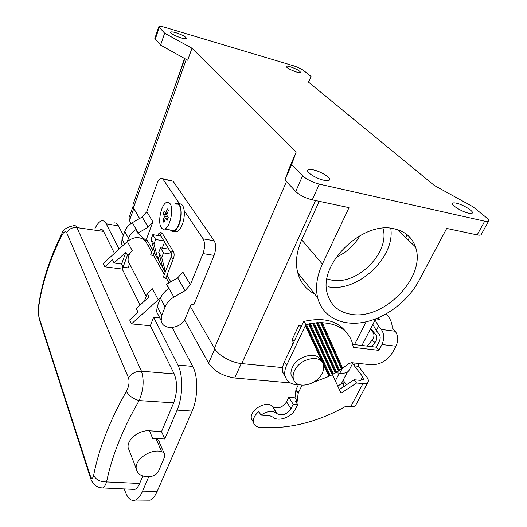 <?xml version="1.0" encoding="UTF-8"?>
<svg xmlns="http://www.w3.org/2000/svg" width="527" height="527" viewBox="0 0 527 527"><rect width="100%" height="100%" fill="white"/><g stroke="black" fill="none" stroke-linecap="round" stroke-linejoin="round"><path stroke-width="0.79" d="M168.37 210.523L166.69 214.996L168.218 217.414L167.092 220.398L165.57 217.967L163.904 222.407L162.909 220.793L164.562 216.36L163.067 213.975L164.167 211.017L165.676 213.395L167.349 208.929L168.37 210.523M185.082 290.647L177.645 277.9L166.427 284.396L168.824 288.697C164.813 291.167 162.013 294.349 160.432 298.242L165.089 306.958C166.756 302.926 169.694 299.646 173.91 297.129L185.082 290.647L190.412 284.712L202.974 253.573C205.029 247.578 205.082 242.677 203.126 238.863L184.2 210.695C184.628 215.326 183.976 220.003 182.243 224.719C180.689 228.606 178.903 230.971 176.881 231.801L174.068 231.307M165.247 272.11L162.817 267.828L158.752 252.426L161.71 257.558L163.482 252.914L171.394 254.192M161.71 257.558L165.419 271.675M171.216 230.134L173.877 230.602C179.338 229.212 183.356 210.688 179.305 205.49L177.737 204.12L175.88 204.127M174.99 203.956L175.939 203.468C180.978 201.103 183.159 214.43 179.18 224.173C177.632 228.066 175.847 230.431 173.838 231.267L171.927 231.307L170.32 229.983M202.974 253.573L214.087 255.397L193.877 304.698L191.077 304.336L185.412 318.203C181.624 328.986 162.435 330.989 161.176 320.561L161.802 315.311L165.089 306.958M147.25 293.493L152.441 288.796L158.252 299.758L131.486 323.881L129.655 319.955L138.107 312.333L136.243 308.493L149.029 296.938L147.25 293.493L144.312 301.207M127.317 241.531L128.456 238.356C129.807 234.759 132.277 231.854 135.861 229.634L137.83 233.171L148.159 227.236L142.211 217.032L132.389 222.664C128.687 224.858 126.151 227.796 124.774 231.478L122.027 239.192L121.618 244.047L122.317 246.116M131.486 323.881L150.327 325.745L174.206 373.926C177.579 382.576 177.395 392.22 173.66 402.865L161.545 431.58L149.457 430.803C139.069 429.801 126.803 439.531 128.133 447.667L136.216 468.622C137.56 474.774 142.501 477.383 151.045 476.434C154.615 475.67 157.105 473.905 158.515 471.138L164.417 457.436L164.819 454.999C164.562 453.345 163.495 452.238 161.624 451.685L156.17 438.951C158.028 439.518 159.082 440.625 159.345 442.272L164.016 453.134M161.203 227.48C162.138 228.975 163.298 229.482 164.681 228.988C170.056 227.565 174.075 208.936 170.102 203.732L168.568 202.355L166.736 202.375C161.367 203.883 157.395 222.005 161.203 227.48M123.41 235.319L118.437 225.912L106.184 223.797C104.833 221.228 103.16 220.299 101.171 221.011C98.971 221.92 96.876 224.509 94.88 228.784M118.437 225.912C117.034 223.349 115.308 222.42 113.265 223.112M149.457 430.803L152.678 438.405L164.793 438.978L177.092 410.105L192.144 411.086L157.198 491.355C155.109 496.065 152.725 499.01 150.037 500.189L145.61 500.149M161.545 431.58L164.793 438.978M128.133 447.667L129.675 451.659M136.216 468.622C134.648 459.281 151.117 448.299 161.624 451.685M152.678 438.405L156.17 438.951M100.249 229.555C101.573 229.054 102.679 229.673 103.569 231.399L76.949 227.611C76.099 225.859 74.959 225.233 73.543 225.727C66.659 227.13 62.739 229.851 61.791 233.876L61.817 235.411C49.703 259.844 41.976 283.842 38.629 307.419L38.563 305.983M61.817 235.411C63.859 231.768 65.473 230.833 66.659 232.605L128.476 377.8C129.668 381.877 128.99 386.383 126.447 391.304C109.866 420.408 98.931 448.378 93.648 475.229C92.726 479.076 91.619 479.3 90.328 475.894L39.123 317.531C38.366 314.698 38.201 311.325 38.629 307.419M158.798 315.956L156.611 311.727L157.211 306.516L160.432 298.242M165.676 213.395L167.184 213.679M148.383 246.241L149.246 243.915M93.648 475.229C95.802 479.708 100.11 481.941 106.566 481.915C105.492 485.143 104.254 487.152 102.837 487.943L100.4 487.765M172.184 327.557L192.73 366.417C198.264 376.232 198.06 398.056 192.144 411.086M159.859 318.012L153.634 317.261L177.889 365.04C183.244 374.921 182.935 396.95 177.092 410.105M177.645 277.9L182.849 272.07L190.412 284.712M162.909 220.793L164.411 221.063M164.562 216.36L167.942 216.979M142.797 476.006L139.642 483.476C138.285 486.632 136.73 488.588 134.991 489.346L132.139 489.221M163.877 240.885L155.649 239.502L152.81 234.64L151.124 239.172L153.943 244.067L158.008 259.35L154.161 252.578M155.649 239.502L153.943 244.067M148.733 476.685L142.58 491.138C140.511 495.887 138.166 498.858 135.544 500.051C131.355 501.539 127.936 498.779 125.288 491.77L124.24 488.878M103.569 231.399L114.438 253.335M106.184 223.797L119.043 249.119M152.487 249.627L146.499 239.074L152.863 221.827L146.809 211.716L157.099 183.442C158.179 180.59 159.417 178.864 160.821 178.284L162.995 179.147L179.621 203.883C182.026 203.758 183.554 206.031 184.2 210.695M137.83 233.171L148.555 242.703M152.863 221.827L148.159 227.236M163.067 213.975L166.815 214.66M162.56 178.64L173.093 181.229L214.186 240.78C216.189 244.581 216.156 249.455 214.087 255.397M150.327 325.745L153.634 317.261M163.482 252.914L160.498 247.809L168.831 249.172M151.124 239.172L155.188 254.389M146.809 211.716L142.211 217.032M162.817 267.828L158.008 259.35L159.523 255.351M162.276 248.098L164.576 242.058M174.206 373.926L141.447 371.212C144.293 380.138 143.528 389.934 139.148 400.592C122.824 428.774 111.968 455.881 106.566 481.915L139.642 483.476M160.979 236.037L152.81 234.64M123.101 267.143L128.094 267.881L129.418 264.264L128.219 261.227C127.639 257.42 128.996 253.928 132.277 250.753L127.435 255.18L123.101 267.143L121.592 264.113L125.887 252.196L127.435 255.18M140.063 305.041L122.231 269.06L123.002 266.939M169.707 279.962L166.973 275.147M158.752 252.426L160.498 247.809M158.252 299.758L160.518 298.032M125.887 252.196L114.095 262.986L112.521 259.739L104.82 266.794L103.305 263.546L127.363 241.485C134.121 236.471 140.156 236.32 145.452 241.037L146.249 242.46M168.785 278.335L170.788 281.866M317.056 322.392L316.582 322.886L338.439 371.067L338.716 370.231L317.056 322.392L318.196 322.774L339.658 370.27L338.716 370.231M293.183 404.242L297.663 404.578L295.436 401.139L297.208 401.271L294.995 397.872L288.776 397.384L293.183 404.242L290.963 408.741C286.833 414.446 282.241 416.119 277.182 413.748L276.616 413.26C272.294 410.388 267.07 411.007 260.951 415.124L258.876 411.587C254.752 414.973 252.94 418.543 253.434 422.298C254.047 424.966 255.885 426.626 258.955 427.278C287.821 429.525 316.72 422.562 345.653 406.37L350.686 406.752C353.393 406.916 355.119 406.291 355.883 404.881L368.044 382.042M276.616 413.26L272.367 406.304C266.181 400.125 249.106 410.276 251.419 418.774L253.408 422.16M346.364 332.385C337.616 320.653 323.38 317.017 303.657 321.47L284.349 361.95C282.624 365.646 282.103 369.111 282.788 372.339L285.614 377.602M333.472 374.038L335.35 372.958L312.623 323.354L310.291 323.762L333.472 374.038L332.517 373.939L332.208 374.73L330.291 375.731L306.49 324.625L305.91 324.494L286.622 365.343C284.883 369.052 284.349 372.523 285.035 375.758C286.675 381.62 291.095 384.657 298.295 384.862L299.461 384.782M371.7 346.628L375.007 342.55L372.121 340.159L367.299 346.101M292.808 344.217L291.951 342.557L292.472 338.881L299.033 325.073L301.773 325.422M299.033 325.073L300.792 327.471M126.447 391.304C128.838 395.731 133.067 398.827 139.148 400.592L173.66 402.865M297.663 404.578L295.436 409.057C291.734 417.186 278.328 422.114 273.085 417.193L269.765 415.698L260.951 415.124M104.82 266.794L122.231 269.06M338.439 371.067L336.595 372.214L314.191 323.137L316.582 322.886M370.659 328.598L375.837 334.744C377.391 337.017 377.115 339.619 375.007 342.55M372.121 340.159C374.242 337.214 374.519 334.605 372.971 332.339L370.343 329.21M320.844 360.699C317.689 350.87 297.544 355.481 292.386 367.398C291.056 370.211 290.654 372.839 291.174 375.29L293.618 379.532M165.57 217.967L167.856 218.382M386.41 313.789C390.527 319.026 392.417 323.644 392.068 327.649L395.23 331.259C398.234 335.541 398.478 340.521 395.975 346.206L392.872 351.977C387.391 360.56 380.191 364.829 371.258 364.776L351.535 362.688L348.34 363.821L342.662 368.202L341.733 368.189L341.47 369.045L339.658 370.27M154.477 251.735L152.896 255.938L150.755 254.64L153.324 247.407M353.92 362.938L354.407 365.883L362.688 376.634L363.446 379.4L360.481 380.375L354.098 379.769L356.555 383.024L362.951 383.61L350.686 406.752M362.951 383.61C365.666 383.821 367.385 383.254 368.116 381.91C368.696 380.606 368.248 378.979 366.759 377.029L358.439 366.305L358.327 363.406M322.201 373.274C323.657 370.316 324.085 367.543 323.486 364.954C321.589 353.94 300.034 357.985 294.553 370.606C293.21 373.426 292.801 376.061 293.328 378.511C295.199 389.776 316.595 385.731 322.201 373.274M312.623 323.354L313.078 322.807L335.646 372.148L335.35 372.958M336.595 372.214L335.646 372.148M313.078 322.807L314.191 323.137M163.357 276.998L165.63 278.605L173.455 258.434L172.592 258.645L170.906 257.466L163.357 276.998M341.47 369.045L320.66 322.708L321.154 322.28L322.326 322.728L342.662 368.202M321.154 322.28L341.733 368.189M296.569 72.015C290.423 69.907 286.919 68.016 286.056 66.362C286.326 65.895 287.676 66.013 290.113 66.718C296.214 68.82 299.705 70.697 300.574 72.357C300.318 72.818 298.98 72.706 296.569 72.015M468.582 213.178C462.087 211.841 451.211 205.194 452.522 203.422C452.884 202.77 454.188 202.697 456.428 203.205C462.871 204.568 473.654 211.116 472.396 212.948C472.047 213.58 470.776 213.659 468.582 213.178M313.506 169.918C320.785 171.492 330.778 177.599 329.592 179.812C329.098 180.82 327.188 180.965 323.861 180.247C316.516 178.706 306.424 172.5 307.649 170.333C308.163 169.305 310.113 169.167 313.506 169.918M175.952 32.727C182.23 34.835 185.741 36.712 186.492 38.359C186.15 38.972 184.371 38.827 181.15 37.911C174.826 35.79 171.288 33.912 170.544 32.266C170.9 31.646 172.704 31.798 175.952 32.727M302.623 175.794C306.721 179.483 312.294 182.263 319.329 184.134L484.688 221.208C486.994 221.709 488.338 221.617 488.713 220.945C488.997 220.207 488.206 219.074 486.329 217.546L472.884 206.722L434.288 185.438L308.506 82.133L311.029 76.448L303.835 70.651C301.279 68.806 297.795 67.173 293.381 65.75L164.78 27.292C161.176 26.258 159.18 26.08 158.779 26.758L164.635 33.201L191.986 48.221L296.187 152L291.668 164.477L302.623 175.794L295.719 191.492C299.738 195.267 305.252 198.047 312.254 199.838L349.006 207.651L322.359 264.08C316.799 276.234 315.238 287.465 317.689 297.768C322.445 316.786 341.733 326.391 363.538 322.353C385.375 318.315 407.931 301.378 419.024 280.562L446.698 228.422L477.166 234.897C479.471 235.365 480.822 235.246 481.223 234.528L488.674 221.011M184.542 58.484L172.019 94.794M311.029 76.448L308.598 82.212M314.672 293.98C306.068 289.521 300.416 282.432 297.722 272.703C295.186 262.591 296.517 251.636 301.707 239.838L319.217 201.321M407.239 234.811L405.783 237.651M190.254 306.352L214.41 348.242C218.218 355.264 231.472 362.754 241.735 363.597L282.624 367.589M335.422 372.754L339.829 373.182C344.77 373.59 347.873 372.582 349.137 370.178L352.938 362.839M394.315 228.823C362.444 220.378 317.636 264.686 327.419 293.855C330.851 305.522 338.835 312.346 351.364 314.329C384.038 320.416 426.679 276.484 415.434 246.86C412.081 237.295 405.039 231.287 394.315 228.823M296.187 152L289.837 166.736L285.015 179.905L295.719 191.492M132.962 204.786L133.45 207.862L139.602 218.527M290.298 382.912L234.732 378.017C222.881 376.166 214.179 371.225 208.62 363.202L184.569 319.889M131.065 223.501L129.471 220.629L129.036 217.585M347.372 372.069L341.437 383.544L337.84 386.245M336.186 257.222C346.443 252.565 354.388 245.345 360.033 235.562M327.003 278.935L331.786 280.14C357.28 285.41 390.29 252.459 382.997 228.231M328.552 286.84C357.589 292.544 395.467 257.4 390.751 228.283M191.986 48.221L187.698 60.243L160.583 45.105L164.635 33.201M291.668 164.477L285.015 179.905M154.859 38.412L160.583 45.105M114.095 262.986L121.592 264.113M375.112 320.001L378.511 326.187L376.225 330.567L378.985 333.828C380.448 335.982 380.56 338.492 379.321 341.344L376.258 347.168L352.734 344.375M272.367 406.304L272.927 406.791C277.96 409.176 282.512 407.529 286.589 401.857L288.776 397.384M302.05 385.25L298.183 393.083L295.95 389.697L294.995 397.872M295.95 389.697L298.328 384.862M339.342 389.493L354.098 379.769M343.136 380.257L346.634 385M344.085 381.548L343.558 384.98L344.447 386.403M298.183 393.083L297.208 401.271M332.346 374.368L341.048 393.182L356.555 383.024M378.208 317.873L379.493 319.355L375.817 318.848M305.91 324.494L303.657 321.47M395.975 346.206L381.976 344.513C384.473 338.769 384.242 333.743 381.291 329.428L378.511 326.187M330.291 375.731L329.322 375.613L329 376.377L313.427 382.312M372.859 324.349L376.225 330.567M332.517 373.939L309.197 323.479L308.763 324.079L332.208 374.73M305.462 326.029L329 376.377M320.66 322.708L318.196 322.774M305.561 324.698L329.322 375.613M322.326 322.728C338.472 323.795 348.512 330.653 352.458 343.294L353.281 347.365L378.887 350.35L376.258 347.168M309.197 323.479L310.291 323.762M308.763 324.079L306.49 324.625M381.976 344.513L378.887 350.35M166.703 284.231L173.91 297.129M90.328 475.894L90.262 477.317L91.171 479.82M39.123 317.531L39.782 320.851M138.153 232.98L132.389 222.664M157.211 306.516L161.802 315.311M177.889 365.04L192.73 366.417M128.456 238.356L124.774 231.478M142.58 491.138L157.198 491.355M132.685 489.319L102.837 487.943C101.441 488.542 95.071 486.316 93.542 483.687C91.988 481.678 90.894 479.557 90.262 477.317L39.123 318.809L38.227 311.72L38.497 306.483C41.864 282.584 49.604 258.421 61.725 233.995M162.995 179.147L173.093 181.229M203.126 238.863L214.186 240.78M169.035 282.88L166.038 277.558M164.319 274.508L153.278 254.923M151.611 251.965L145.452 241.037M66.659 232.605C69.011 228.896 72.443 227.229 76.949 227.611L141.447 371.212C135.9 371.166 131.579 373.36 128.476 377.8M286.622 365.343L284.349 361.95M375.837 334.744L372.971 332.339M352.583 363.518L354.407 365.883L358.439 366.305M160.524 235.279L160.28 234.179L161.894 233.25L162.711 233.981L173.264 251.484M160.57 232.651C159.068 233.092 158.153 234.014 157.817 235.398L157.81 235.49M294.191 341.318L292.472 338.881M171.216 253.237L171.071 252.216L172.744 251.254L173.567 251.985C174.345 253.764 174.312 255.911 173.455 258.434M132.277 250.753L127.363 241.485M322.359 264.08L301.707 239.838M315.495 200.53L241.735 363.597M409.65 237.071L408.181 239.937M366.186 321.806L354.5 344.586M342.385 368.202L339.829 373.182M484.688 221.208L477.166 234.897M319.329 184.134L312.254 199.838M286.497 181.505L214.41 348.242M208.62 363.202L214.812 348.894M234.732 378.017L241.28 363.544M129.471 220.629L133.799 208.475M335.35 380.863L339.316 373.136M186.268 59.446L133.45 207.862M159.187 27.569L155.234 39.308M124.57 244.047L122.027 239.192M277.182 413.748L272.927 406.791M290.963 408.741L286.589 401.857M362.688 376.634L360.705 380.389M395.23 331.259L381.291 329.428M135.544 500.051L150.037 500.189M173.838 231.267L176.881 231.801M156.611 311.727L161.176 320.561M251.419 418.774L253.434 422.298M285.035 375.758L282.788 372.339M160.504 235.259L171.018 252.828C171.565 253.935 171.532 255.476 170.906 257.466M146.196 296.26L128.219 261.227M317.689 297.768L297.722 272.703M128.97 217.763L132.923 206.65M184.845 58.655L132.896 204.963M414.367 244.153L413.781 245.286M375.679 318.901L361.93 345.468M122.567 245.885L121.618 244.047M341.878 382.688L343.558 384.98M298.381 393.801L296.154 390.415M154.839 38.464L158.779 26.758M292.933 343.953L291.951 342.557M397.338 229.588L415.434 246.86M173.877 230.602L164.681 228.988M160.663 235.51L160.439 235.944M161.578 232.848L162.329 233.421M291.174 375.29L293.328 378.511"/></g></svg>
